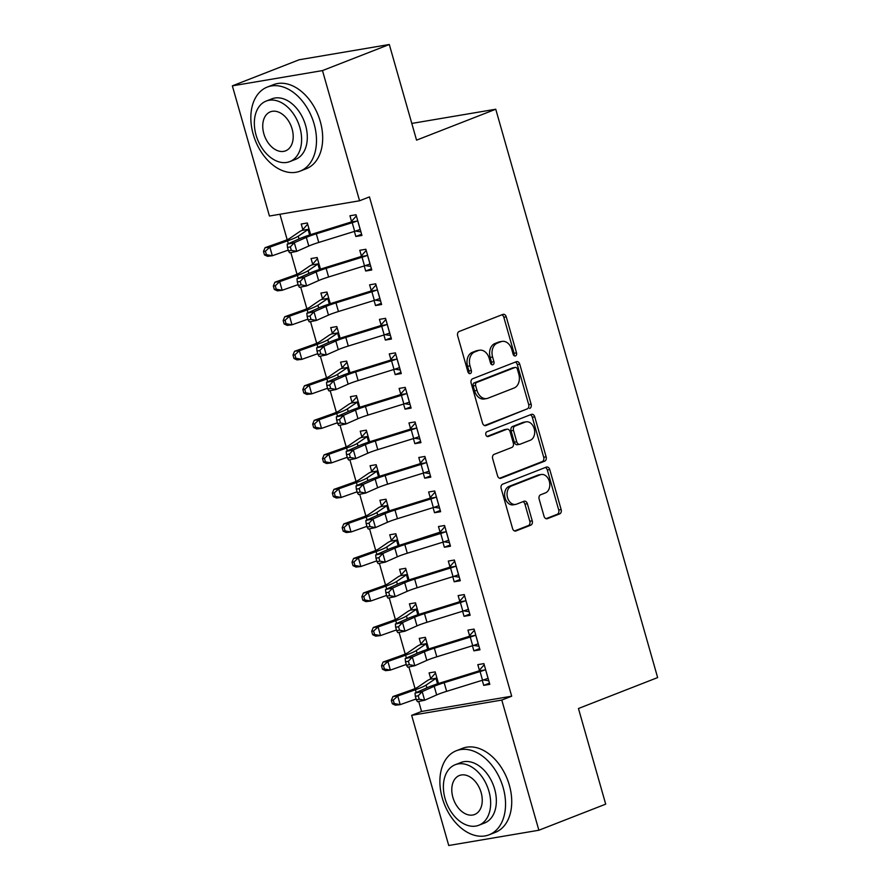 <?xml version="1.0" encoding="UTF-8"?>
<svg xmlns="http://www.w3.org/2000/svg" width="890" height="890" viewBox="0 0 890 890"><rect width="100%" height="100%" fill="white"/><g stroke="black" fill="none" stroke-linecap="round" stroke-linejoin="round"><path stroke-width="1.33" d="M515.499 355.911A2.481 1.802 80.4 0 0 516.523 352.874L506.265 316.862A3.538 2.581 80.4 0 0 503.239 314.315A3.538 2.581 80.4 0 0 502.861 314.415L459.14 331.492A3.538 2.581 80.4 0 0 457.671 335.83L467.929 371.842A2.481 1.802 80.4 0 0 470.053 373.622A2.481 1.802 80.4 0 0 470.309 373.555A2.481 1.802 80.4 0 0 471.333 370.518L470.009 365.857A11.336 8.266 80.4 0 1 474.693 351.973L478.33 350.549A11.336 8.266 80.4 0 1 479.532 350.215A11.336 8.266 80.4 0 1 489.2 358.358L490.524 363.02A2.481 1.802 80.4 0 0 492.637 364.8A2.481 1.802 80.4 0 0 492.904 364.733A2.481 1.802 80.4 0 0 493.928 361.696L492.604 357.035A11.336 8.266 80.4 0 1 497.288 343.151L500.925 341.727A11.336 8.266 80.4 0 1 502.127 341.393A11.336 8.266 80.4 0 1 511.795 349.536L513.118 354.198A2.481 1.802 80.4 0 0 515.232 355.978A2.481 1.802 80.4 0 0 515.499 355.911M513.908 355.533A2.481 1.802 80.4 0 0 514.086 353.286L503.829 317.274A3.538 2.581 80.4 0 0 501.815 314.826M468.719 373.166A2.481 1.802 80.4 0 0 468.897 370.93L467.573 366.268L470.009 365.857M491.313 364.344A2.481 1.802 80.4 0 0 491.491 362.108L490.168 357.446L492.604 357.035M544.024 516.233A3.538 2.581 80.4 0 0 547.038 518.77A3.538 2.581 80.4 0 0 547.417 518.67L559.688 513.875A3.538 2.581 80.4 0 0 561.145 509.547L549.753 469.553A3.538 2.581 80.4 0 0 546.738 467.005A3.538 2.581 80.4 0 0 546.36 467.105L502.639 484.182A3.538 2.581 80.4 0 0 501.17 488.521L512.562 528.515A3.538 2.581 80.4 0 0 515.588 531.063A3.538 2.581 80.4 0 0 515.955 530.952L530.774 525.167A3.538 2.581 80.4 0 0 532.242 520.828L527.37 503.718A3.538 2.581 80.4 0 0 524.344 501.17A3.538 2.581 80.4 0 0 523.965 501.27L516.623 504.141A9.479 6.909 80.4 0 1 515.622 504.419A9.479 6.909 80.4 0 1 507.367 496.932A9.479 6.909 80.4 0 1 511.461 486.007L540.241 474.771A9.479 6.909 80.4 0 1 541.242 474.492A9.479 6.909 80.4 0 1 549.497 481.991A9.479 6.909 80.4 0 1 545.403 492.904L540.608 494.773A3.538 2.581 80.4 0 0 539.151 499.112L544.024 516.233M418.712 701.465L421.56 711.455L511.694 696.202L369.461 196.901L359.571 200.773L269.436 216.025L232.357 85.852L322.48 70.588L359.571 200.773M511.694 696.202L501.793 700.063L538.873 830.236L448.738 845.5L411.658 715.326L501.793 700.063M232.357 85.852L299.174 59.764L389.308 44.5L416.553 140.142L495.752 109.225L657.643 677.579L578.456 708.507L605.701 804.148L538.873 830.236M389.308 44.5L322.48 70.588M529.661 408.477A3.538 2.581 80.4 0 0 531.119 404.138L519.727 364.144A3.538 2.581 80.4 0 0 516.712 361.596A3.538 2.581 80.4 0 0 516.334 361.696L472.612 378.773A3.538 2.581 80.4 0 0 471.144 383.112L482.536 423.106A3.538 2.581 80.4 0 0 485.562 425.654A3.538 2.581 80.4 0 0 485.929 425.542L527.225 408.888A3.538 2.581 80.4 0 0 528.682 404.55L517.29 364.555A3.538 2.581 80.4 0 0 515.288 362.108M534.745 416.843L546.137 456.837A3.538 2.581 80.4 0 1 544.669 461.176L500.948 478.253A3.538 2.581 80.4 0 1 500.569 478.353A3.538 2.581 80.4 0 1 497.555 475.805L492.671 458.695A3.538 2.581 80.4 0 1 494.139 454.356L511.872 447.436A3.538 2.581 80.4 0 0 513.33 443.098L510.103 431.739A3.538 2.581 80.4 0 0 507.078 429.191A3.538 2.581 80.4 0 0 506.71 429.303L488.243 436.512A2.481 1.802 80.4 0 1 487.987 436.578A2.481 1.802 80.4 0 1 485.818 434.62A2.481 1.802 80.4 0 1 486.897 431.761L531.352 414.406A3.538 2.581 80.4 0 1 531.719 414.295A3.538 2.581 80.4 0 1 534.745 416.843L532.309 417.254L543.701 457.249L546.137 456.837M495.752 109.225L411.792 123.432M472.434 645.762L473.88 650.846L479.966 649.811L474.07 629.096L467.973 630.12L469.575 635.727M428.657 648.977L425.342 637.34L419.257 638.375L420.848 643.982M452.754 576.709L454.2 581.782L460.297 580.758L454.389 560.033L448.304 561.067L449.906 566.674M408.988 579.924L405.673 568.287L399.588 569.311L401.179 574.918M433.085 507.645L434.531 512.729L440.628 511.694L434.721 490.98L428.635 492.003L430.226 497.61M389.319 510.86L386.004 499.223L379.908 500.258L381.51 505.865M413.416 438.592L414.862 443.665L420.948 442.63L415.051 421.916L408.955 422.95L410.557 428.557M369.65 441.807L366.324 430.17L360.239 431.194L361.841 436.801M393.747 369.528L395.193 374.612L401.279 373.578L395.382 352.863L389.286 353.886L390.888 359.493M349.97 372.743L346.655 361.106L340.57 362.141L342.161 367.748M374.067 300.464L375.513 305.548L381.61 304.514L375.702 283.799L369.617 284.833L371.208 290.44M330.301 303.69L326.986 292.042L320.901 293.077L322.492 298.684M354.398 231.411L355.844 236.484L361.941 235.461L356.033 214.746L349.948 215.769L351.539 221.376M310.632 234.626L307.317 222.989L301.221 224.024L302.822 229.62M279.927 214.256L287.17 239.688M290.841 252.582L297.004 274.22M300.686 287.114L306.85 308.741M310.521 321.635L316.684 343.273M320.356 356.167L326.519 377.805M330.19 390.699L336.353 412.337M340.024 425.231L346.188 446.869M349.859 459.752L356.022 481.39M359.694 494.284L365.857 515.922M369.528 528.816L375.702 550.454M379.374 563.348L385.537 584.986M389.208 597.869L395.371 619.507M399.043 632.401L405.206 654.039M408.877 666.933L415.04 688.571M320.467 269.158L317.151 257.522L311.055 258.545L312.657 264.152M364.233 265.943L365.679 271.016L371.775 269.993L365.868 249.267L359.782 250.301L361.373 255.908M340.136 338.222L336.82 326.574L330.735 327.609L332.326 333.216M383.901 334.996L385.359 340.08L391.444 339.046L385.537 318.331L379.452 319.365L381.053 324.961M358.091 401.245L359.76 407.297L356.49 395.638L350.404 396.662L351.995 402.269M403.582 404.06L405.028 409.133L411.113 408.109L405.217 387.384L399.12 388.418L400.723 394.025M379.485 476.339L376.17 464.691L370.073 465.726L371.675 471.333M423.251 473.113L424.697 478.197L430.793 477.162L424.886 456.448L418.801 457.482L420.392 463.078M399.154 545.392L395.839 533.755L389.742 534.79L391.344 540.386M442.92 542.177L444.366 547.25L450.462 546.226L444.555 525.5L438.47 526.535L440.061 532.142L444.889 526.658M418.823 614.456L415.508 602.808L409.422 603.843L411.013 609.45M462.6 611.23L464.046 616.314L470.131 615.279L464.235 594.565L458.139 595.599L459.741 601.206M438.492 683.509L435.177 671.872L429.091 672.907L430.682 678.503M482.269 680.294L483.715 685.378L489.8 684.343L483.904 663.629L477.808 664.652L479.41 670.259M421.56 711.455L411.658 715.326M355.844 236.484L361.596 234.248M365.679 271.016L371.43 268.78M375.513 305.548L381.265 303.301M385.359 340.08L391.099 337.833M395.193 374.612L400.934 372.365M405.028 409.133L410.768 406.897M414.862 443.665L420.603 441.418M424.697 478.197L430.437 475.95M434.531 512.729L440.283 510.482M444.366 547.25L450.118 545.014M454.2 581.782L459.952 579.546M464.046 616.314L469.786 614.067M473.88 650.846L479.621 648.599M483.715 685.378L489.455 683.131M502.127 341.393L499.691 341.805A11.336 8.266 80.4 0 0 498.489 342.138L500.925 341.727M490.168 357.446A11.336 8.266 80.4 0 1 494.851 343.562L498.489 342.138M479.532 350.215L477.096 350.627A11.336 8.266 80.4 0 0 475.894 350.96L478.33 350.549M467.573 366.268A11.336 8.266 80.4 0 1 472.256 352.384L475.894 350.96M484.538 425.553L527.225 408.888M517.39 369.194A2.481 1.802 80.4 0 0 515.277 367.414A2.481 1.802 80.4 0 0 515.01 367.492L476.628 382.478A2.481 1.802 80.4 0 0 475.605 385.515L477.007 390.432A11.336 8.266 80.4 0 0 486.674 398.564A11.336 8.266 80.4 0 0 487.876 398.242L514.109 387.995A11.336 8.266 80.4 0 0 518.792 374.111L517.39 369.194M513.107 367.815A2.481 1.802 80.4 0 0 512.84 367.826A2.481 1.802 80.4 0 0 512.573 367.904L515.01 367.492M486.674 398.564L484.238 398.987A11.336 8.266 80.4 0 1 474.57 390.844L473.168 385.926A2.481 1.802 80.4 0 1 474.192 382.889L512.573 367.904M499.557 478.253L542.232 461.587A3.538 2.581 80.4 0 0 543.701 457.249M505.031 429.581A3.538 2.581 80.4 0 0 504.641 429.603A3.538 2.581 80.4 0 0 504.274 429.714L487.075 436.423M530.273 440.25A9.479 6.909 80.4 0 0 534.367 429.325A9.479 6.909 80.4 0 0 526.112 421.838A9.479 6.909 80.4 0 0 525.111 422.116L514.965 426.076A3.538 2.581 80.4 0 0 513.497 430.415L516.734 441.763A3.538 2.581 80.4 0 0 519.76 444.31A3.538 2.581 80.4 0 0 520.127 444.21L530.273 440.25M526.112 421.838L523.676 422.249A9.479 6.909 80.4 0 0 522.675 422.528L525.111 422.116M519.76 444.31L517.324 444.722A3.538 2.581 80.4 0 1 514.298 442.174L511.071 430.827A3.538 2.581 80.4 0 1 512.529 426.488L522.675 422.528M532.309 417.254A3.538 2.581 80.4 0 0 530.307 414.818M541.242 474.492L538.806 474.904A9.479 6.909 80.4 0 0 537.805 475.182L540.241 474.771M515.622 504.419L513.185 504.83A9.479 6.909 80.4 0 1 504.93 497.343A9.479 6.909 80.4 0 1 509.024 486.418L537.805 475.182M514.565 530.963L528.337 525.578A3.538 2.581 80.4 0 0 529.806 521.24L524.933 504.129A3.538 2.581 80.4 0 0 522.92 501.682M546.026 518.67L557.251 514.298A3.538 2.581 80.4 0 0 558.709 509.959L547.317 469.965A3.538 2.581 80.4 0 0 545.314 467.517M302.2 230.365A12.638 1.29 -15.9 0 0 299.696 231.578L289.884 238.297A18.045 1.847 164.1 0 1 282.742 241.401L265.075 247.676L269.87 247.131L287.548 240.845A27.067 2.77 -15.9 0 0 298.25 236.195L308.363 229.32L302.2 230.365L307.64 224.147M310.577 234.648L308.863 228.641L308.363 229.32M265.409 251.214L263.485 251.436L264.475 254.896L266.388 254.673L265.409 251.214L269.87 247.131L272.329 255.753L288.238 250.112M266.388 254.673L272.329 255.753L267.534 256.309L264.475 254.896M263.485 251.436L265.075 247.676M357.635 220.342L356.946 221.087A12.638 1.29 164.1 0 1 352.218 222.689L316.306 233.825A18.045 1.847 -15.9 0 0 306.327 237.408L294.312 242.725L296.771 251.358L289.617 252.827L288.471 250.936L291.33 250.346L290.351 246.886L287.492 247.476L288.471 250.936M291.33 250.346L296.771 251.358L308.786 246.041A18.045 1.847 -15.9 0 1 318.765 242.458L354.676 231.322A12.638 1.29 164.1 0 0 359.404 229.72L360.339 229.854M290.351 246.886L294.312 242.725L287.159 244.194L299.174 238.887A27.067 2.77 164.1 0 1 314.137 233.514L350.782 222.133L356.367 215.892M360.917 231.878L355.488 231.066M356.946 221.087L350.782 222.133M287.159 244.194L287.492 247.476M312.034 264.886A12.638 1.29 -15.9 0 0 309.542 266.11L299.719 272.829A18.045 1.847 164.1 0 1 292.576 275.933L274.91 282.208L279.705 281.652L297.382 275.377A27.067 2.77 -15.9 0 0 308.085 270.727L318.197 263.841L312.034 264.886L317.474 258.667M318.742 263.129L318.197 263.841M275.244 285.746L273.319 285.968L274.309 289.417L276.234 289.194L275.244 285.746L279.705 281.652L282.163 290.285L298.072 284.644M276.234 289.194L282.163 290.285L277.368 290.841L274.309 289.417M273.319 285.968L274.91 282.208M321.868 299.418A12.638 1.29 -15.9 0 0 319.377 300.642L309.553 307.361A18.045 1.847 164.1 0 1 302.411 310.465L284.744 316.74L289.55 316.184L307.217 309.909A27.067 2.77 -15.9 0 0 317.93 305.259L328.043 298.373L321.868 299.418L327.309 293.199M328.577 297.649L328.043 298.373M285.078 320.278L283.165 320.5L284.144 323.949L286.068 323.726L285.078 320.278L289.55 316.184L292.009 324.817L307.907 319.165M286.068 323.726L292.009 324.817L287.203 325.373L284.144 323.949M283.165 320.5L284.744 316.74M367.47 254.874L366.78 255.619A12.638 1.29 164.1 0 1 362.052 257.221L326.141 268.357A18.045 1.847 -15.9 0 0 316.161 271.94L304.157 277.257L306.616 285.89L299.452 287.359L298.306 285.456L301.176 284.867L300.186 281.418L297.327 282.008L298.306 285.456M301.176 284.867L306.616 285.89L318.62 280.572A18.045 1.847 -15.9 0 1 328.599 276.99L364.511 265.854A12.638 1.29 164.1 0 0 369.239 264.252L370.173 264.386M300.186 281.418L304.157 277.257L296.993 278.726L309.008 273.408A27.067 2.77 164.1 0 1 323.982 268.035L360.617 256.665L366.202 250.424M370.752 266.41L365.323 265.598M366.78 255.619L360.617 256.665M296.993 278.726L297.327 282.008M377.304 289.406L376.626 290.151A12.638 1.29 164.1 0 1 371.887 291.753L335.975 302.889A18.045 1.847 -15.9 0 0 326.007 306.472L313.992 311.789L316.451 320.422L309.297 321.891L308.14 319.988L311.011 319.399L310.02 315.95L307.161 316.54L308.14 319.988M311.011 319.399L316.451 320.422L328.466 315.105A18.045 1.847 -15.9 0 1 338.445 311.522L374.345 300.386A12.638 1.29 164.1 0 0 379.084 298.784L380.008 298.918M310.02 315.95L313.992 311.789L306.839 313.258L318.843 307.94A27.067 2.77 164.1 0 1 333.817 302.567L370.451 291.197L376.036 284.956M380.586 300.942L375.157 300.13M376.626 290.151L370.451 291.197M306.839 313.258L307.161 316.54M253.216 134.268A45.112 30.538 -111.3 0 0 300.075 171.147A45.112 30.538 -111.3 0 0 314.114 123.966A45.112 30.538 -111.3 0 0 267.256 87.087A45.112 30.538 -111.3 0 0 253.216 134.268M300.075 171.147L306.26 168.722A45.112 30.538 -111.3 0 0 320.3 121.541A45.112 30.538 -111.3 0 0 273.441 84.672L267.256 87.087M266.155 101.082L271.851 98.857A32.485 21.983 68.7 0 1 305.593 125.401A32.485 21.983 68.7 0 1 295.48 159.377L289.784 161.602A32.485 21.983 -111.3 0 0 299.897 127.626A32.485 21.983 -111.3 0 0 266.155 101.082A32.485 21.983 -111.3 0 0 256.053 135.046A32.485 21.983 -111.3 0 0 289.784 161.602M292.098 128.95A20.937 14.173 -111.3 0 0 270.36 111.84A20.937 14.173 -111.3 0 0 263.841 133.734A20.937 14.173 -111.3 0 0 285.59 150.844A20.937 14.173 -111.3 0 0 292.098 128.95M442.263 797.93A45.112 30.538 -111.3 0 0 489.122 834.798A45.112 30.538 -111.3 0 0 503.161 787.617A45.112 30.538 -111.3 0 0 456.303 750.748A45.112 30.538 -111.3 0 0 442.263 797.93M489.122 834.798L495.307 832.384A45.112 30.538 -111.3 0 0 509.347 785.202A45.112 30.538 -111.3 0 0 462.489 748.334L456.303 750.748M455.202 764.732L460.898 762.519A32.485 21.983 68.7 0 1 494.64 789.063A32.485 21.983 68.7 0 1 484.527 823.028L478.831 825.252A32.485 21.983 -111.3 0 0 488.944 791.288A32.485 21.983 -111.3 0 0 455.202 764.732A32.485 21.983 -111.3 0 0 445.1 798.708A32.485 21.983 -111.3 0 0 478.831 825.252M481.145 792.601A20.937 14.173 -111.3 0 0 459.407 775.502A20.937 14.173 -111.3 0 0 452.888 797.384A20.937 14.173 -111.3 0 0 474.637 814.495A20.937 14.173 -111.3 0 0 481.145 792.601M331.703 333.95A12.638 1.29 -15.9 0 0 329.211 335.174L319.388 341.894A18.045 1.847 164.1 0 1 312.257 344.997L294.579 351.272L299.385 350.716L317.051 344.441A27.067 2.77 -15.9 0 0 327.765 339.791L337.877 332.905L331.703 333.95L337.154 327.731M338.423 332.181L337.877 332.905M294.913 354.81L292.999 355.021L293.978 358.481L295.903 358.258L294.913 354.81L299.385 350.716L301.844 359.349L317.741 353.697M295.903 358.258L301.844 359.349L297.038 359.905L293.978 358.481M292.999 355.021L294.579 351.272M341.538 368.482A12.638 1.29 -15.9 0 0 339.046 369.706L329.222 376.426A18.045 1.847 164.1 0 1 322.091 379.518L304.413 385.793L309.219 385.248L326.886 378.973A27.067 2.77 -15.9 0 0 337.599 374.312L347.712 367.436L341.538 368.482L346.989 362.263M348.257 366.713L347.712 367.436M304.758 389.33L302.834 389.553L303.813 393.013L305.737 392.79L304.758 389.33L309.219 385.248L311.678 393.881L327.587 388.229M305.737 392.79L311.678 393.881L306.872 394.426L303.813 393.013M302.834 389.553L304.413 385.793M387.139 323.938L386.46 324.683A12.638 1.29 164.1 0 1 381.721 326.285L345.821 337.421A18.045 1.847 -15.9 0 0 335.841 341.003L323.827 346.321L326.285 354.943L319.132 356.423L317.986 354.52L320.845 353.931L319.855 350.482L316.996 351.072L317.986 354.52M320.845 353.931L326.285 354.943L338.3 349.636A18.045 1.847 -15.9 0 1 348.279 346.054L384.18 334.918A12.638 1.29 164.1 0 0 388.919 333.316L389.842 333.439M319.855 350.482L323.827 346.321L316.673 347.79L328.688 342.472A27.067 2.77 164.1 0 1 343.651 337.099L380.286 325.729L385.871 319.488M390.421 335.463L384.992 334.662M386.46 324.683L380.286 325.729M316.673 347.79L316.996 351.072M396.973 358.459L396.295 359.204A12.638 1.29 164.1 0 1 391.555 360.806L355.655 371.942A18.045 1.847 -15.9 0 0 345.676 375.524L333.661 380.842L336.12 389.475L328.966 390.944L327.82 389.052L330.68 388.463L329.701 385.003L326.83 385.593L327.82 389.052M330.68 388.463L336.12 389.475L348.135 384.157A18.045 1.847 -15.9 0 1 358.114 380.575L394.014 369.439A12.638 1.29 164.1 0 0 398.753 367.837L399.688 367.971M329.701 385.003L333.661 380.842L326.508 382.322L338.523 377.004A27.067 2.77 164.1 0 1 353.486 371.631L390.12 360.25L395.705 354.009M400.255 369.995L394.826 369.183M396.295 359.204L390.12 360.25M326.508 382.322L326.83 385.593M351.383 403.003A12.638 1.29 -15.9 0 0 348.88 404.227L339.057 410.946A18.045 1.847 164.1 0 1 331.926 414.05L314.248 420.325L319.054 419.769L336.732 413.494A27.067 2.77 -15.9 0 0 347.434 408.844L357.546 401.969L351.383 403.003L356.823 396.795M314.593 423.863L312.668 424.085L313.647 427.534L315.572 427.322L314.593 423.863L319.054 419.769L321.512 428.401L337.421 422.761M358.047 401.29L357.546 401.969M315.572 427.322L321.512 428.401L316.707 428.958L313.647 427.534M312.668 424.085L314.248 420.325M406.808 392.991L406.129 393.736A12.638 1.29 164.1 0 1 401.39 395.338L365.49 406.474A18.045 1.847 -15.9 0 0 355.511 410.056L343.495 415.374L345.954 424.007L338.801 425.476L337.655 423.584L340.514 422.995L339.535 419.535L336.665 420.125L337.655 423.584M340.514 422.995L345.954 424.007L357.969 418.689A18.045 1.847 -15.9 0 1 367.948 415.107L403.849 403.971A12.638 1.29 164.1 0 0 408.588 402.369L409.522 402.503M339.535 419.535L343.495 415.374L336.342 416.843L348.357 411.525A27.067 2.77 164.1 0 1 363.32 406.151L399.966 394.782L405.54 388.541M410.101 404.527L404.672 403.715M406.129 393.736L399.966 394.782M336.342 416.843L336.665 420.125M361.218 437.535A12.638 1.29 -15.9 0 0 358.714 438.759L348.902 445.478A18.045 1.847 164.1 0 1 341.76 448.582L324.082 454.857L328.888 454.301L346.566 448.026A27.067 2.77 -15.9 0 0 357.268 443.376L367.381 436.489L361.218 437.535L366.658 431.316M367.926 435.766L367.381 436.489M324.427 458.395L322.503 458.617L323.493 462.066L325.406 461.843L324.427 458.395L328.888 454.301L331.347 462.934L347.256 457.282M325.406 461.843L331.347 462.934L326.541 463.49L323.493 462.066M322.503 458.617L324.082 454.857M416.642 427.523L415.964 428.268A12.638 1.29 164.1 0 1 411.224 429.87L375.324 441.006A18.045 1.847 -15.9 0 0 365.345 444.588L353.33 449.906L355.789 458.539L348.635 460.008L347.489 458.105L350.349 457.516L349.37 454.067L346.51 454.657L347.489 458.105M350.349 457.516L355.789 458.539L367.804 453.221A18.045 1.847 -15.9 0 1 377.783 449.639L413.683 438.503A12.638 1.29 164.1 0 0 418.422 436.901L419.357 437.034M349.37 454.067L353.33 449.906L346.177 451.375L358.192 446.057A27.067 2.77 164.1 0 1 373.155 440.684L409.801 429.314L415.374 423.073M419.935 439.059L414.506 438.247M415.964 428.268L409.801 429.314M346.177 451.375L346.51 454.657M371.052 472.067A12.638 1.29 -15.9 0 0 368.549 473.291L358.737 480.01A18.045 1.847 164.1 0 1 351.595 483.114L333.917 489.389L338.723 488.832L356.401 482.558A27.067 2.77 -15.9 0 0 367.103 477.908L377.215 471.021L371.052 472.067L376.492 465.848M377.761 470.298L377.215 471.021M334.262 492.926L332.337 493.149L333.327 496.598L335.241 496.375L334.262 492.926L338.723 488.832L341.182 497.466L357.09 491.814M335.241 496.375L341.182 497.466L336.387 498.022L333.327 496.598M332.337 493.149L333.917 489.389M426.488 462.055L425.798 462.8A12.638 1.29 164.1 0 1 421.07 464.402L385.159 475.538A18.045 1.847 -15.9 0 0 375.18 479.12L363.165 484.438L365.623 493.071L358.47 494.54L357.324 492.637L360.183 492.048L359.204 488.599L356.345 489.189L357.324 492.637M360.183 492.048L365.623 493.071L377.638 487.753A18.045 1.847 -15.9 0 1 387.617 484.171L423.529 473.035A12.638 1.29 164.1 0 0 428.257 471.433L429.191 471.555M359.204 488.599L363.165 484.438L356.011 485.907L368.026 480.589A27.067 2.77 164.1 0 1 382.989 475.216L419.635 463.846L425.22 457.605M429.77 473.591L424.341 472.779M425.798 462.8L419.635 463.846M356.011 485.907L356.345 489.189M380.887 506.599A12.638 1.29 -15.9 0 0 378.384 507.823L368.571 514.542A18.045 1.847 164.1 0 1 361.429 517.635L343.762 523.91L348.557 523.365L366.235 517.09A27.067 2.77 -15.9 0 0 376.937 512.44L387.05 505.553L380.887 506.599L386.327 500.38M387.595 504.83L387.05 505.553M344.096 527.447L342.172 527.67L343.162 531.13L345.075 530.907L344.096 527.447L348.557 523.365L351.016 531.998L366.925 526.346M345.075 530.907L351.016 531.998L346.221 532.543L343.162 531.13M342.172 527.67L343.762 523.91M436.322 496.587L435.633 497.332A12.638 1.29 164.1 0 1 430.905 498.934L394.993 510.059A18.045 1.847 -15.9 0 0 385.014 513.641L372.999 518.959L375.469 527.592L368.304 529.072L367.158 527.169L370.018 526.58L369.039 523.131L366.179 523.709L367.158 527.169M370.018 526.58L375.469 527.592L387.473 522.274A18.045 1.847 -15.9 0 1 397.452 518.692L433.363 507.556A12.638 1.29 164.1 0 0 438.091 505.965L439.026 506.087M369.039 523.131L372.999 518.959L365.846 520.439L377.861 515.121A27.067 2.77 164.1 0 1 392.835 509.748L429.47 498.367L435.054 492.126M439.604 508.112L434.175 507.3M435.633 497.332L429.47 498.367M365.846 520.439L366.179 523.709M390.721 541.131A12.638 1.29 -15.9 0 0 388.229 542.344L378.406 549.063A18.045 1.847 164.1 0 1 371.264 552.167L353.597 558.442L358.392 557.897L376.07 551.611A27.067 2.77 -15.9 0 0 386.772 546.961L396.884 540.085L390.721 541.131L396.161 534.912M397.43 539.362L396.884 540.085M353.931 561.979L352.017 562.202L352.996 565.651L354.921 565.439L353.931 561.979L358.392 557.897L360.851 566.518L376.759 560.878M354.921 565.439L360.851 566.518L356.056 567.075L352.996 565.651M352.017 562.202L353.597 558.442M446.157 531.107L445.467 531.853A12.638 1.29 164.1 0 1 440.739 533.455L404.828 544.591A18.045 1.847 -15.9 0 0 394.86 548.173L382.845 553.491L385.303 562.124L378.139 563.593L376.993 561.701L379.863 561.112L378.873 557.652L376.014 558.241L376.993 561.701M379.863 561.112L385.303 562.124L397.318 556.806A18.045 1.847 -15.9 0 1 407.286 553.224L443.198 542.088A12.638 1.29 164.1 0 0 447.937 540.486L448.86 540.619M449.439 542.644L444.01 541.832M378.873 557.652L382.845 553.491L375.68 554.96L387.695 549.642A27.067 2.77 164.1 0 1 402.669 544.279L440.027 532.187M445.467 531.853L439.304 532.899M375.68 554.96L376.014 558.241M400.556 575.652A12.638 1.29 -15.9 0 0 398.064 576.876L388.24 583.595A18.045 1.847 164.1 0 1 381.098 586.699L363.432 592.974L368.238 592.417L385.904 586.143A27.067 2.77 -15.9 0 0 396.617 581.493L406.73 574.606L400.556 575.652L406.007 569.433M407.275 573.883L406.73 574.606M363.765 596.511L361.852 596.734L362.831 600.183L364.755 599.96L363.765 596.511L368.238 592.417L370.696 601.05L386.594 595.41M364.755 599.96L370.696 601.05L365.89 601.607L362.831 600.183M361.852 596.734L363.432 592.974M455.992 565.639L455.313 566.385A12.638 1.29 164.1 0 1 450.574 567.987L414.673 579.123A18.045 1.847 -15.9 0 0 404.694 582.705L392.679 588.023L395.138 596.656L387.984 598.125L386.827 596.222L389.698 595.633L388.707 592.184L385.848 592.773L386.827 596.222M389.698 595.633L395.138 596.656L407.153 591.338A18.045 1.847 -15.9 0 1 417.132 587.756L453.032 576.62A12.638 1.29 164.1 0 0 457.772 575.018L458.695 575.151M388.707 592.184L392.679 588.023L385.526 589.491L397.53 584.174A27.067 2.77 164.1 0 1 412.504 578.8L449.139 567.431L454.723 561.19M459.273 577.176L453.844 576.364M455.313 566.385L449.139 567.431M385.526 589.491L385.848 592.773M410.39 610.184A12.638 1.29 -15.9 0 0 407.898 611.408L398.075 618.127A18.045 1.847 164.1 0 1 390.944 621.231L373.266 627.506L378.072 626.949L395.739 620.675A27.067 2.77 -15.9 0 0 406.452 616.025L416.565 609.138L410.39 610.184L415.841 603.965M417.11 608.415L416.565 609.138M373.6 631.043L371.686 631.266L372.665 634.715L374.59 634.492L373.6 631.043L378.072 626.949L380.531 635.582L396.439 629.931M374.59 634.492L380.531 635.582L375.725 636.139L372.665 634.715M371.686 631.266L373.266 627.506M399.532 630.165L404.972 631.188L416.987 625.87A18.045 1.847 -15.9 0 1 426.966 622.288L462.867 611.152A12.638 1.29 164.1 0 0 467.606 609.55L468.474 609.672L465.782 600.216L465.147 600.917A12.638 1.29 164.1 0 1 460.408 602.519L424.508 613.655A18.045 1.847 -15.9 0 0 414.529 617.237L402.514 622.555L404.972 631.188L397.819 632.656L396.673 630.754L399.532 630.165L398.542 626.716L395.683 627.305L396.673 630.754M398.542 626.716L402.514 622.555L395.36 624.024L407.375 618.706A27.067 2.77 164.1 0 1 422.338 613.332L458.973 601.963L464.558 595.721M469.108 611.708L463.679 610.896M465.147 600.917L458.973 601.963M395.36 624.024L395.683 627.305M420.225 644.716A12.638 1.29 -15.9 0 0 417.733 645.94L407.909 652.659A18.045 1.847 164.1 0 1 400.778 655.752L383.101 662.038L387.907 661.481L405.573 655.207A27.067 2.77 -15.9 0 0 416.286 650.557L426.399 643.67L420.225 644.716L425.676 638.497M428.613 648.999L426.9 642.992L426.399 643.67M383.445 665.575L381.521 665.787L382.5 669.247L384.424 669.024L383.445 665.575L387.907 661.481L390.365 670.114L406.274 664.463M384.424 669.024L390.365 670.114L385.559 670.66L382.5 669.247M381.521 665.787L383.101 662.038M475.661 634.703L474.982 635.449A12.638 1.29 164.1 0 1 470.243 637.051L434.342 648.187A18.045 1.847 -15.9 0 0 424.363 651.769L412.348 657.076L414.807 665.709L407.653 667.189L406.507 665.286L409.367 664.697L408.388 661.248L405.517 661.837L406.507 665.286M409.367 664.697L414.807 665.709L426.822 660.391A18.045 1.847 -15.9 0 1 436.801 656.809L472.701 645.684A12.638 1.29 164.1 0 0 477.441 644.082L478.375 644.204M408.388 661.248L412.348 657.076L405.195 658.556L417.21 653.238A27.067 2.77 164.1 0 1 432.173 647.864L468.808 636.495L474.392 630.254M478.954 646.229L473.524 645.428M474.982 635.449L468.808 636.495M405.195 658.556L405.517 661.837M430.07 679.248A12.638 1.29 -15.9 0 0 427.567 680.472L417.755 687.18A18.045 1.847 164.1 0 1 410.613 690.284L392.935 696.558L397.741 696.013L415.419 689.739A27.067 2.77 -15.9 0 0 426.121 685.077L436.234 678.202L430.07 679.248L435.51 673.029M436.779 677.479L436.234 678.202M393.28 700.096L391.355 700.319L392.334 703.779L394.259 703.556L393.28 700.096L397.741 696.013L400.2 704.646L416.108 698.995M394.259 703.556L400.2 704.646L395.394 705.192L392.334 703.779M391.355 700.319L392.935 696.558M485.495 669.224L484.816 669.97A12.638 1.29 164.1 0 1 480.077 671.572L444.177 682.708A18.045 1.847 -15.9 0 0 434.198 686.29L422.183 691.608L424.641 700.241L417.488 701.709L416.342 699.818L419.201 699.229L418.222 695.769L415.352 696.358L416.342 699.818M419.201 699.229L424.641 700.241L436.656 694.923A18.045 1.847 -15.9 0 1 446.635 691.341L482.536 680.205A12.638 1.29 164.1 0 0 487.275 678.603L488.209 678.736M418.222 695.769L422.183 691.608L415.029 693.087L427.044 687.77A27.067 2.77 164.1 0 1 442.007 682.396L478.653 671.015L484.227 664.774M488.788 680.761L483.359 679.949M484.816 669.97L478.653 671.015M415.029 693.087L415.352 696.358M514.086 353.286L516.523 352.874M468.897 370.93L471.333 370.518M491.491 362.108L493.928 361.696M494.851 343.562L497.288 343.151M472.256 352.384L474.693 351.973M503.829 317.274L506.265 316.862M485.172 425.676L485.929 425.542M517.29 364.555L519.727 364.144M528.682 404.55L531.119 404.138M474.192 382.889L476.628 382.478M473.168 385.926L475.605 385.515M474.57 390.844L477.007 390.432M542.232 461.587L544.669 461.176M500.18 478.375L500.948 478.253M504.274 429.714L506.71 429.303M512.529 426.488L514.965 426.076M511.071 430.827L513.497 430.415M514.298 442.174L516.734 441.763M509.024 486.418L511.461 486.007M524.933 504.129L527.37 503.718M529.806 521.24L532.242 520.828M528.337 525.578L530.774 525.167M515.199 531.085L515.955 530.952M547.317 469.965L549.753 469.553M558.709 509.959L561.145 509.547M557.251 514.298L559.688 513.875M546.66 518.803L547.417 518.67M287.548 240.845L288.349 243.671M298.25 236.195L299.04 238.943M308.074 229.475L309.631 234.96M360.283 229.843L357.591 220.397M318.765 242.458L316.306 233.825M308.786 246.041L306.327 237.408M354.676 231.322L352.218 222.689M318.709 263.173L320.411 269.169M297.382 275.377L298.183 278.203M308.085 270.727L308.875 273.475M317.908 264.007L319.466 269.492M328.543 297.705L330.246 303.701M307.217 309.909L308.018 312.735M317.93 305.259L318.709 308.007M327.743 298.539L329.3 304.013M370.118 264.375L367.425 254.918M328.599 276.99L326.141 268.357M318.62 280.572L316.161 271.94M364.511 265.854L362.052 257.221M379.952 298.906L377.26 289.45M338.445 311.522L335.975 302.889M328.466 315.105L326.007 306.472M374.345 300.386L371.887 291.753M338.378 332.226L340.091 338.233M317.051 344.441L317.852 347.256M327.765 339.791L328.543 342.528M337.577 333.071L339.146 338.545M348.213 366.758L349.926 372.765M326.886 378.973L327.698 381.788M337.599 374.312L338.378 377.06M347.411 367.592L348.98 373.077M389.787 333.439L387.094 323.982M348.279 346.054L345.821 337.421M338.3 349.636L335.841 341.003M384.18 334.918L381.721 326.285M399.621 367.959L396.929 358.514M358.114 380.575L355.655 371.942M348.135 384.157L345.676 375.524M394.014 369.439L391.555 360.806M336.732 413.494L337.532 416.32M347.434 408.844L348.213 411.592M357.257 402.124L358.815 407.609M409.467 402.491L406.774 393.035M367.948 415.107L365.49 406.474M357.969 418.689L355.511 410.056M403.849 403.971L401.39 395.338M367.882 435.822L369.595 441.818M346.566 448.026L347.367 450.852M357.268 443.376L358.047 446.124M367.092 436.656L368.649 442.13M419.301 437.023L416.609 427.567M377.783 449.639L375.324 441.006M367.804 453.221L365.345 444.588M413.683 438.503L411.224 429.87M377.716 470.343L379.429 476.35M356.401 482.558L357.202 485.384M367.103 477.908L367.893 480.656M376.926 471.188L378.484 476.662M429.136 471.555L426.444 462.099M387.617 484.171L385.159 475.538M377.638 487.753L375.18 479.12M423.529 473.035L421.07 464.402M387.562 504.875L389.264 510.882M366.235 517.09L367.036 519.905M376.937 512.44L377.727 515.177M386.761 505.72L388.318 511.194M438.97 506.076L436.278 496.631M397.452 518.692L394.993 510.059M387.473 522.274L385.014 513.641M433.363 507.556L430.905 498.934M397.396 539.407L399.098 545.414M376.07 551.611L376.87 554.437M386.772 546.961L387.562 549.709M396.595 540.241L398.153 545.726M448.805 540.608L446.113 531.163M407.286 553.224L404.828 544.591M397.318 556.806L394.86 548.173M443.198 542.088L440.739 533.455M407.231 573.939L408.944 579.935M385.904 586.143L386.705 588.969M396.617 581.493L397.396 584.24M406.43 574.773L407.998 580.258M458.639 575.14L455.947 565.684M417.132 587.756L414.673 579.123M407.153 591.338L404.694 582.705M453.032 576.62L450.574 567.987M417.065 608.46L418.778 614.467M395.739 620.675L396.551 623.501M406.452 616.025L407.231 618.773M416.264 609.305L417.833 614.779M426.966 622.288L424.508 613.655M416.987 625.87L414.529 617.237M462.867 611.152L460.408 602.519M405.573 655.207L406.385 658.022M416.286 650.557L417.065 653.293M426.11 643.837L427.667 649.311M478.308 644.193L475.616 634.748M436.801 656.809L434.342 648.187M426.822 660.391L424.363 651.769M472.701 645.684L470.243 637.051M436.734 677.524L438.447 683.531M415.419 689.739L416.22 692.553M426.121 685.077L426.9 687.825M435.944 678.358L437.502 683.843M488.154 678.725L485.462 669.28M446.635 691.341L444.177 682.708M436.656 694.923L434.198 686.29M482.536 680.205L480.077 671.572M512.84 367.826L515.277 367.414M504.641 429.603L507.078 429.191"/></g></svg>
